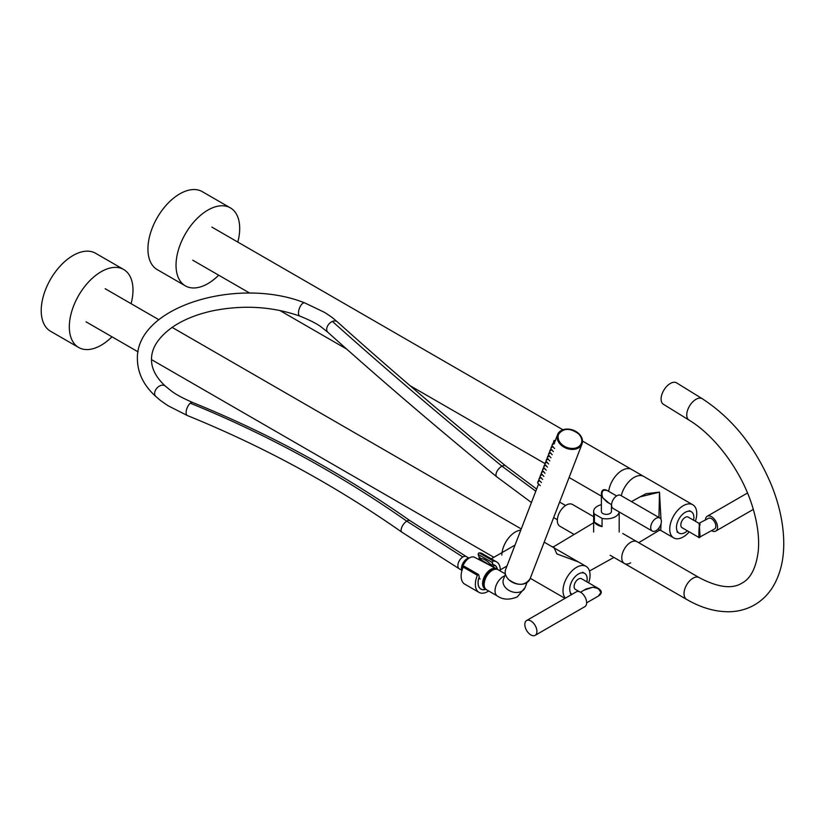 <?xml version="1.0" encoding="UTF-8"?>
<svg xmlns="http://www.w3.org/2000/svg" width="825" height="825" viewBox="0 0 825 825"><rect width="100%" height="100%" fill="white"/><g stroke="black" fill="none" stroke-linecap="round" stroke-linejoin="round"><path stroke-width="1.24" d="M658.948 517.481L659.484 492.143L640.076 496.846L631.486 501.621M634.734 499.816L645.913 493.721L659.495 492.123L660.99 519.368M661.031 523.782L660.722 530.393L659.185 530.403L658.928 528.01M565.352 598.166A19.119 11.034 -60 0 1 563.011 590.741A19.119 11.034 -60 0 1 571.364 571.498A19.119 11.034 -60 0 1 586.09 566.383A19.119 11.034 -60 0 1 590.05 575.128A19.119 11.034 -60 0 1 588.658 582.842M695.372 521.235A19.119 11.034 120 0 0 696.764 513.521A19.119 11.034 120 0 0 692.804 504.766A19.119 11.034 120 0 0 678.078 509.891A19.119 11.034 120 0 0 669.735 529.124A19.119 11.034 120 0 0 673.685 537.879A19.119 11.034 120 0 0 689.236 531.867M586.09 566.383L552.111 546.758L553.637 546.748L556.844 553.905L578.377 561.928M582.522 441.097L643.717 476.427A19.119 11.034 120 0 0 621.266 495.722A19.119 11.034 120 0 1 634.157 477.376A19.119 11.034 120 0 1 643.717 476.427L692.804 504.766M693.577 520.204A12.323 7.116 120 0 0 691.329 511.758A12.323 7.116 120 0 0 684.389 512.861A12.323 7.116 120 0 0 676.974 523.731A12.323 7.116 120 0 0 679.006 533.105A12.323 7.116 120 0 0 685.946 532.001A12.323 7.116 120 0 0 687.442 530.836M586.864 581.811A12.323 7.116 120 0 0 584.616 573.375A12.323 7.116 120 0 0 577.675 574.468A12.323 7.116 120 0 0 570.374 584.915A12.323 7.116 120 0 0 571.838 594.413L570.333 593.587M711.583 530.702A8.549 4.94 -120 0 0 715.77 531.073A8.549 4.94 -120 0 0 717.544 527.154A8.549 4.94 -120 0 0 713.811 518.554A8.549 4.94 -120 0 0 707.211 516.254A8.549 4.94 -120 0 0 705.447 520.07M699.971 525.308C699.93 522.627 699.744 522.73 699.394 525.638L699.971 535.332C699.93 538.055 699.744 538.168 699.394 535.662C698.723 542.994 698.723 529.413 699.394 525.638L698.992 523.328L688.236 517.12A6.136 3.547 120 0 0 685.173 517.419A6.136 3.547 120 0 0 681.161 522.833A6.136 3.547 120 0 0 682.1 527.752L698.992 537.498L714.563 528.98A6.136 3.547 -120 0 0 715.832 526.175A6.136 3.547 -120 0 0 713.151 519.998A6.136 3.547 -120 0 0 708.428 518.347L698.992 523.328M526.587 620.544L576.314 591.834A8.549 4.94 60 0 1 582.904 594.124A8.549 4.94 60 0 1 586.637 602.735A8.549 4.94 60 0 1 584.863 606.643L535.147 635.353A8.549 4.94 60 0 1 528.557 633.064A8.549 4.94 60 0 1 524.824 624.453A8.549 4.94 60 0 1 526.587 620.544A8.549 4.94 60 0 1 533.177 622.834A8.549 4.94 60 0 1 536.91 631.434A8.549 4.94 60 0 1 535.147 635.353M586.637 602.838L598.414 596.032L600.796 592.587C600.28 589.545 597.578 587.761 592.68 587.245L598.414 588.483L600.775 592.257M598.414 596.032C602.24 593.484 602.24 590.968 598.414 588.483L581.522 578.727A6.136 3.547 120 0 0 578.449 579.037A6.136 3.547 120 0 0 574.447 584.44A6.136 3.547 120 0 0 575.386 589.359L579.542 591.762M584.048 590.153L592.68 587.245L586.142 588.947L580.501 592.206M656.04 518.347A7.549 4.352 120 0 0 651.111 524.999A7.549 4.352 120 0 0 652.266 531.042A7.549 4.352 120 0 0 656.04 530.671A7.549 4.352 120 0 0 660.969 524.019A7.549 4.352 120 0 0 659.804 517.966A7.549 4.352 120 0 0 656.04 518.347M659.804 517.966L620.678 495.382A7.549 4.352 120 0 0 616.904 495.753A7.549 4.352 120 0 0 611.975 502.404A7.549 4.352 120 0 0 613.13 508.448L652.266 531.042M609.19 503.271L602.858 497.908L601.384 493.649C601.724 489.864 603.601 488.782 607.014 490.401L603.714 490.184C601.734 491.782 601.456 494.361 602.858 497.908L607.014 502.012L611.583 504.653M601.384 493.649L601.384 511.469A5.032 2.908 0 0 0 602.858 513.521A5.032 2.908 0 0 0 608.334 514.15A5.032 2.908 0 0 0 611.438 511.469L611.438 504.57M597.382 524.896A12.777 7.373 0 0 0 602.064 526.618L594.402 522.194A12.777 7.373 0 0 0 597.382 524.896M602.064 526.618L602.064 518.399A12.777 7.373 0 0 0 619.163 511.933M601.384 504.683A12.777 7.373 0 0 0 593.639 511.469A12.777 7.373 0 0 0 594.402 513.975L602.064 518.399M594.402 522.194L594.402 513.975M622.731 533.476L636.962 541.685A12.581 7.26 120 0 0 630.671 542.314A12.581 7.26 120 0 0 622.452 553.4A12.581 7.26 120 0 0 624.381 563.475A12.581 7.26 120 0 0 630.671 562.846M593.639 516.677L572.509 504.477A12.581 7.26 120 0 0 566.218 505.096A12.581 7.26 120 0 0 557.999 516.182A12.581 7.26 120 0 0 559.928 526.257L574.138 534.466M699.208 577.634C717.905 587.472 732.157 589.298 741.974 583.11C750.657 578.542 756.071 567.961 758.227 551.389C759.474 538.436 757.659 523.865 752.792 507.664C742.345 472.333 715.688 436.105 689.05 420.121A12.581 7.002 -58.3 0 1 687.586 410.211A12.581 7.002 -58.3 0 1 695.96 399.341A12.581 7.002 -58.3 0 1 702.261 398.722C732.394 418.337 755.432 447.088 771.406 484.987C779.728 505.653 783.843 525.535 783.75 544.613C783.626 560.577 780.141 574.417 773.303 586.132C768.529 594.113 762.279 600.363 754.545 604.89C746.759 609.324 738.22 611.614 728.918 611.758C714.986 611.81 700.889 607.695 686.637 599.414A12.581 7.26 120 0 1 684.709 589.339A12.581 7.26 120 0 1 692.928 578.253A12.581 7.26 120 0 1 699.208 577.634L636.962 541.685A12.581 7.26 120 0 0 630.671 542.314A12.581 7.26 120 0 0 622.452 553.4A12.581 7.26 120 0 0 624.381 563.475L610.16 555.256M689.05 420.121L663.382 404.271A12.581 7.002 -58.3 0 1 661.918 394.36A12.581 7.002 -58.3 0 1 670.302 383.491A12.581 7.002 -58.3 0 1 676.593 382.872L702.261 398.722M237.806 242.076A45.024 25.998 120 0 0 230.381 207.869A45.024 25.998 120 0 0 185.347 233.888A45.024 25.998 120 0 0 185.357 285.863A45.024 25.998 120 0 0 218.697 275.189M230.381 207.869A45.024 25.998 120 0 0 230.361 207.869L202.28 191.648A45.024 25.998 120 0 0 202.28 191.648A45.024 25.998 120 0 0 202.259 191.637A45.024 25.998 120 0 0 157.245 217.656A45.024 25.998 120 0 0 157.255 269.631A45.024 25.998 120 0 0 157.276 269.641L185.357 285.863A45.024 25.998 120 0 0 185.377 285.863M131.093 303.693A45.024 25.998 120 0 0 123.668 269.486A45.024 25.998 120 0 0 119.12 267.754A45.024 25.998 120 0 0 76.653 299.155A45.024 25.998 120 0 0 78.643 347.469A45.024 25.998 120 0 0 83.191 349.202A45.024 25.998 120 0 0 111.973 336.796M123.668 269.486L95.566 253.265A45.024 25.998 120 0 0 91.018 251.532A45.024 25.998 120 0 0 48.551 282.934A45.024 25.998 120 0 0 50.542 331.248L78.643 347.469M479.201 552.853L493.433 561.072A1.011 0.578 120 0 0 492.422 562.598L478.201 554.379A1.011 0.578 -60 0 1 479.201 552.853A17.603 10.168 -60 0 1 482.388 553.678L496.619 561.897A17.603 10.168 -60 0 1 500.27 569.951A17.603 10.168 -60 0 1 500.239 570.952M485.853 589.256A13.736 7.93 -60 0 1 480.954 589.04A13.736 7.93 -60 0 1 478.108 582.749A13.736 7.93 -60 0 1 479.232 576.85L478.686 574.788A1.011 0.578 120 0 0 477.397 575.293L463.165 567.074A1.011 0.578 -60 0 1 464.454 566.569M493.433 561.072A17.603 10.168 -60 0 1 496.619 561.897M488.668 590.999A17.603 10.168 -60 0 1 479.016 592.391A17.603 10.168 -60 0 1 475.365 584.327A17.603 10.168 -60 0 1 477.397 575.293M479.016 592.391L464.784 584.172A17.603 10.168 -60 0 1 461.134 576.118A17.603 10.168 -60 0 1 463.165 567.074M497.331 569.384A13.736 7.93 -60 0 0 494.68 565.249A13.736 7.93 -60 0 0 492.979 564.661L492.422 562.598M478.201 554.379L478.748 556.452M479.387 558.814A12.777 5.218 48.4 0 1 485.121 559.928A12.777 5.218 48.4 0 1 492.731 566.857L479.057 558.577L479.16 557.525L480.057 557.205M493.402 567.239L494.288 564.939A13.829 7.992 -60 0 1 494.732 565.166A13.829 7.992 -60 0 1 497.413 569.415M480.088 579.037L479.304 578.232L478.541 578.903A13.829 7.992 -60 0 0 480.903 589.122A13.829 7.992 -60 0 0 485.925 589.318M481.222 560.783A11.725 6.765 120 0 0 480.078 559.226M479.738 557.019L479.16 557.525M493.536 565.61L492.051 563.918M479.676 578.438A12.777 5.218 -131.6 0 0 478.985 577.572M561.093 444.19A12.427 9.199 21.1 0 0 572.725 448.79A12.427 9.199 21.1 0 0 581.47 443.592A12.427 9.199 21.1 0 0 581.481 443.551A12.427 9.199 -158.9 0 1 572.746 448.728A12.427 9.199 -158.9 0 1 561.113 444.128A12.427 9.199 -158.9 0 1 558.308 434.589A12.427 9.199 -158.9 0 1 567.053 429.392A12.427 9.199 -158.9 0 1 578.686 433.981A12.427 9.199 -158.9 0 1 581.491 443.52C582.594 440.251 581.656 437.044 578.686 433.919C570.023 427.69 563.227 427.907 558.308 434.589L558.278 434.651A12.427 9.199 21.1 0 0 561.093 444.19M505.354 573.911L498.125 569.735A11.571 6.683 120 0 0 492.339 570.302A11.571 6.683 120 0 0 484.78 580.501A11.571 6.683 120 0 0 486.554 589.772L497.434 596.052C502.848 599.837 509.468 600.105 517.306 596.877L525.04 587.648L527.02 582.522M494.701 569.343A10.467 6.043 120 0 0 486.317 574.592A10.467 6.043 120 0 0 484.502 587.008M469.477 557.865A8.054 4.651 120 0 0 462.32 564.527A8.054 4.651 120 0 0 461.887 570.756M461.959 570.498A10.56 6.095 -60 0 1 469.724 557.741A10.56 6.095 -60 0 1 474.581 557.308L492.298 566.589M485.822 589.225A11.571 6.683 -60 0 1 484.853 588.782A11.571 6.683 -60 0 1 483.316 579.263A11.571 6.683 -60 0 1 491.092 569.219A11.571 6.683 -60 0 1 496.413 568.755A11.571 6.683 -60 0 1 497.279 569.374M622.06 470.394A19.119 11.034 120 0 0 608.706 491.37A19.119 11.034 120 0 1 622.06 470.394A19.119 11.034 120 0 1 631.62 469.446A19.119 11.034 120 0 0 622.06 470.394M502.033 552.585A19.119 11.034 120 0 1 515.347 532.001A19.119 11.034 120 0 1 520.771 530.186A19.119 11.034 120 0 0 501.837 555.081M561.309 443.922A12.22 9.044 21.1 0 0 578.067 447.037A12.22 9.044 21.1 0 0 578.593 433.94A12.22 9.044 21.1 0 0 561.825 430.825A12.22 9.044 21.1 0 0 561.309 443.922M579.078 433.909A13.076 9.683 -158.9 0 1 582.027 443.953A13.076 9.683 -158.9 0 1 572.818 449.419A13.076 9.683 -158.9 0 1 560.577 444.582A13.076 9.683 -158.9 0 1 557.618 434.538A13.076 9.683 -158.9 0 1 566.785 429.072A13.076 9.683 -158.9 0 1 579.016 433.847A12.88 9.529 21.1 0 0 561.32 430.578A12.88 9.529 21.1 0 0 560.773 444.376A12.88 9.529 21.1 0 0 578.428 447.655A12.88 9.529 21.1 0 0 578.985 433.857M508.602 579.47A13.076 9.683 21.1 0 0 520.853 584.306A13.076 9.683 21.1 0 0 530.062 578.83C524.886 585.863 517.729 586.09 508.602 579.532C505.478 576.242 504.488 572.87 505.653 569.425A13.076 9.683 21.1 0 0 508.602 579.47M537.972 481.666L538.209 481.037M539.127 481.068A1.506 0.516 134.9 0 0 537.962 482.161A1.506 0.516 134.9 0 0 537.694 483.089L538.374 480.831L539.828 480.954A1.506 0.516 134.9 0 0 539.127 481.068M539.158 478.572L539.406 477.943M540.313 477.974A1.506 0.516 134.9 0 0 539.158 479.057A1.506 0.516 134.9 0 0 538.89 479.995L539.571 477.737L541.014 477.85A1.506 0.516 134.9 0 0 540.313 477.974M540.354 475.478L540.602 474.849M541.509 474.88A1.506 0.516 134.9 0 0 540.344 475.963A1.506 0.516 134.9 0 0 540.076 476.902L540.767 474.643L542.211 474.757A1.506 0.516 134.9 0 0 541.509 474.88M541.551 472.385L541.788 471.756M542.706 471.787A1.506 0.516 134.9 0 0 541.54 472.869A1.506 0.516 134.9 0 0 541.272 473.808L541.953 471.549L543.407 471.663A1.506 0.516 134.9 0 0 542.706 471.787M542.737 469.291L542.984 468.662M543.892 468.693A1.506 0.516 134.9 0 0 542.726 469.776A1.506 0.516 134.9 0 0 542.468 470.714L543.149 468.456L544.593 468.569A1.506 0.516 134.9 0 0 543.892 468.693M543.933 466.197L544.17 465.568M545.088 465.599A1.506 0.516 134.9 0 0 543.923 466.682A1.506 0.516 134.9 0 0 543.654 467.62L544.335 465.362L545.789 465.475A1.506 0.516 134.9 0 0 545.088 465.599M545.119 463.103L545.366 462.474M546.274 462.505A1.506 0.516 134.9 0 0 545.119 463.588A1.506 0.516 134.9 0 0 544.851 464.516L545.531 462.268L546.975 462.382A1.506 0.516 134.9 0 0 546.274 462.505M546.315 460.01L546.562 459.381M547.47 459.412A1.506 0.516 134.9 0 0 546.305 460.494A1.506 0.516 134.9 0 0 546.037 461.423L546.727 459.174L548.171 459.288A1.506 0.516 134.9 0 0 547.47 459.412M547.511 456.916L547.748 456.277M548.666 456.318A1.506 0.516 134.9 0 0 547.501 457.401A1.506 0.516 134.9 0 0 547.233 458.329L547.913 456.081L549.368 456.194A1.506 0.516 134.9 0 0 548.666 456.318M548.697 453.822L548.945 453.183M549.852 453.224A1.506 0.516 134.9 0 0 548.687 454.307A1.506 0.516 134.9 0 0 548.429 455.235L549.11 452.987L550.553 453.1A1.506 0.516 134.9 0 0 549.852 453.224M549.893 450.728L550.141 450.089M551.048 450.13A1.506 0.516 134.9 0 0 549.883 451.213A1.506 0.516 134.9 0 0 549.615 452.141L550.306 449.893L551.75 450.007A1.506 0.516 134.9 0 0 551.048 450.13M551.09 447.635L551.327 446.995M552.245 447.037A1.506 0.516 134.9 0 0 551.079 448.119A1.506 0.516 134.9 0 0 550.811 449.048L551.492 446.799L552.946 446.913A1.506 0.516 134.9 0 0 552.245 447.037M552.276 444.541L552.523 443.902M553.431 443.943A1.506 0.516 134.9 0 0 552.265 445.026A1.506 0.516 134.9 0 0 551.997 445.954L552.688 443.695L554.132 443.819A1.506 0.516 134.9 0 0 553.431 443.943M553.73 441.282L553.967 440.643M555.328 440.509A1.506 0.516 134.9 0 0 554.885 440.684A1.506 0.516 134.9 0 0 553.719 441.767A1.506 0.516 134.9 0 0 553.451 442.695L554.132 440.437L555.586 440.56M504.787 575.86A11.571 6.683 120 0 0 503.219 576.582A11.571 6.683 120 0 0 495.66 586.781A11.571 6.683 120 0 0 497.434 596.052M505.426 574.2L503.456 579.325A11.571 8.559 21.1 0 0 508.406 590.081A11.571 8.559 21.1 0 0 521.936 591.154A11.571 8.559 21.1 0 0 525.04 587.648M468.724 557.989L466.342 556.617A7.043 4.053 119.8 0 0 462.835 556.978A7.043 4.053 119.8 0 0 457.875 565.61A7.043 4.053 119.8 0 0 459.329 568.837L461.68 570.188M154.636 393.494A7.043 4.847 132.1 0 0 155.853 396.526C143.859 385.677 137.713 373.312 137.414 359.432C135.187 306.58 237.713 276.158 304.714 302.888A7.043 3.094 -69.8 0 0 302.125 303.889A7.043 3.094 -69.8 0 0 298.485 312.923A7.043 3.094 -69.8 0 0 299.846 316.099C272.147 306.426 242.942 304.693 212.221 310.912C196.267 314.469 182.954 319.925 172.291 327.267C158.328 337.404 151.398 348.119 151.501 359.432C151.408 368.507 156.007 377.396 165.299 386.079A7.043 4.847 132.1 0 0 160.813 385.471A7.043 4.847 132.1 0 0 154.636 393.494M531.424 502.528L496.753 476.819A7.043 3.558 -50.6 0 1 496.836 471.663A7.043 3.558 -50.6 0 1 501.951 466.177L535.786 491.215M496.753 476.819C435.229 426.319 378.923 378.139 327.834 332.258A7.043 4.702 -48 0 1 327.278 326.628A7.043 4.702 -48 0 1 332.413 321.43C383.656 367.331 440.168 415.583 501.951 466.177A7.043 3.558 -50.6 0 1 505.704 465.939C444.314 415.552 388.162 367.507 337.26 321.791C333.599 318.811 334.424 318.78 324.545 312.376L304.714 302.888M165.299 386.079C172.208 391.597 173.993 394.216 192.689 402.507A7.043 3.114 112.1 0 0 190.307 403.208A7.043 3.114 112.1 0 0 186.44 410.097A7.043 3.114 112.1 0 0 187.388 415.563C263.515 446.469 335.012 485.347 401.868 532.177L459.329 568.837M192.689 402.507C269.796 433.816 342.22 473.199 409.953 520.647A7.043 3.197 125 0 0 406.746 521.142C339.302 473.808 267.156 434.497 190.307 403.208M462.835 556.978L406.746 521.142A7.043 3.197 125 0 0 401.899 527.041A7.043 3.197 125 0 0 401.868 532.177M332.413 321.43A7.043 4.702 -48 0 1 337.26 321.791M565.012 598.362L530.269 578.294M673.685 537.879L660.722 530.393M553.637 546.748L593.639 522.772M659.185 530.403L638.694 542.685M589.483 571.003L613.913 557.422M552.111 546.758L544.18 542.18M677.047 531.981L679.006 533.105M689.37 510.634L691.329 511.758M582.656 572.241L584.616 573.375M707.211 516.254L747.502 492.999M715.77 531.073L753.318 509.396M619.193 511.943L619.193 532.001M593.639 511.469L593.639 532.001M607.014 490.401L616.605 495.938M686.637 599.414L624.381 563.475M506.963 566.002L500.27 569.869M515.027 545.088L491.267 558.803M478.5 574.52L464.269 566.311M530.062 578.83L582.027 443.953C583.192 440.498 582.202 437.137 579.078 433.847C569.951 427.278 562.805 427.515 557.618 434.538L554.07 443.757M538.581 483.966L505.653 569.425M539.632 477.706L541.272 477.685M540.818 474.612L542.468 474.592M542.015 471.518L543.665 471.498M543.201 468.425L544.851 468.404M544.397 465.331L546.047 465.31M545.593 462.237L547.233 462.217M546.779 459.143L548.429 459.123M547.975 456.05L549.625 456.029M549.172 452.956L550.811 452.935M550.357 449.852L552.007 449.842M551.554 446.758L553.204 446.748M552.74 443.664L554.39 443.654M540.262 485.647L537.694 483.089M541.458 482.553L538.89 479.995M542.644 479.459L540.076 476.902M543.84 476.365L541.272 473.808M545.026 473.272L542.468 470.714M546.222 470.178L543.654 467.62M547.418 467.084L544.851 464.516M548.604 463.99L546.037 461.423M549.801 460.897L547.233 458.329M550.997 457.803L548.429 455.235M552.183 454.709L549.615 452.141M553.379 451.615L550.811 449.048M554.565 448.522L551.997 445.954M554.194 443.438L553.451 442.695M553.658 517.584L557.349 519.719M559.628 502.095L565.548 505.508M492.69 566.796L496.413 568.755M327.834 332.258L321.668 327.339C317.656 324.112 310.386 320.368 299.846 316.099M466.342 556.617L409.953 520.647M155.853 396.526C159.503 399.475 157.575 398.681 168.125 405.766L187.388 415.563M536.621 489.05L505.704 465.939M192.761 260.215L249.831 293.164M279.788 310.458L346.624 349.047M409.973 385.626L544.603 463.351M569.106 477.5L601.384 496.134M211.881 227.102L562.867 429.753M105.167 288.719L158.885 319.729M172.126 327.381L521.245 528.938M86.047 321.832L138.105 351.883M151.501 359.618L493.886 557.288"/></g></svg>
